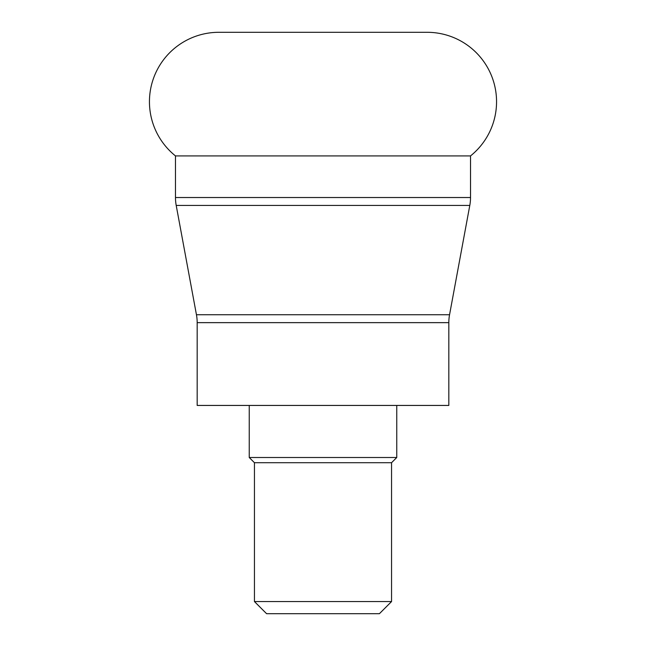 <?xml version="1.0" encoding="UTF-8"?>
<svg xmlns="http://www.w3.org/2000/svg" width="646" height="646" viewBox="0 0 646 646"><rect width="100%" height="100%" fill="white"/><g stroke="black" fill="none" stroke-linecap="round" stroke-linejoin="round"><path stroke-width="0.97" d="M196.449 314.747L449.551 314.747A43.387 43.387 0 0 0 448.825 322.645L448.825 405.438L197.175 405.438L197.175 322.645A43.387 43.387 0 0 0 196.449 314.747L176.205 205.428A43.387 43.387 0 0 1 175.478 197.531L175.478 155.912A69.421 69.421 0 0 1 218.865 32.3L427.135 32.3A69.421 69.421 0 0 1 470.522 155.912L175.478 155.912M449.551 314.747L469.795 205.428A43.387 43.387 0 0 0 470.522 197.531L470.522 155.912M391.557 601.555L254.443 601.555L266.596 613.7L379.404 613.7L391.557 601.555L391.557 462.706L396.757 457.505L396.757 405.438M254.443 601.555L254.443 462.706L391.557 462.706M254.443 462.706L249.243 457.505L396.757 457.505M249.243 457.505L249.243 405.438M448.825 322.645L197.175 322.645M176.205 205.428L469.795 205.428M175.478 197.531L470.522 197.531"/></g></svg>
